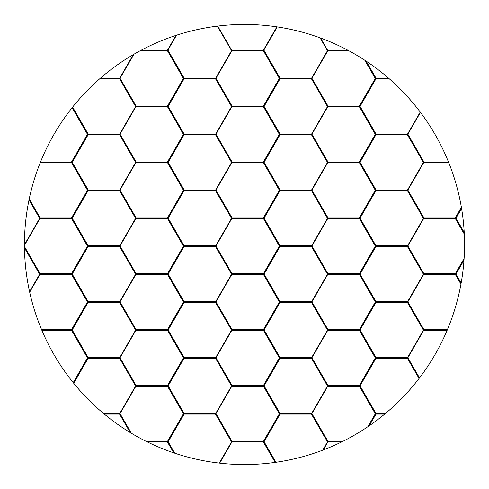 <?xml version="1.0" encoding="UTF-8"?>
<svg xmlns="http://www.w3.org/2000/svg" width="489" height="489" viewBox="0 0 489 489"><rect width="100%" height="100%" fill="white"/><g stroke="black" fill="none" stroke-linecap="round" stroke-linejoin="round"><path stroke-width="0.73" d="M464.257 233.186A220.05 220.05 0 0 0 464.22 232.446A220.05 220.05 0 0 0 461.579 208.479A220.05 220.05 0 0 0 461.494 207.959A220.05 220.05 0 0 0 461.475 207.837A220.05 220.05 0 0 0 461.384 207.318A220.05 220.05 0 0 0 420.461 112.366A220.05 220.05 0 0 0 420.24 112.073A220.05 220.05 0 0 0 389.275 78.784A220.05 220.05 0 0 0 388.504 78.112A220.05 220.05 0 0 0 24.45 244.683A220.05 220.05 0 0 0 24.45 245.35A220.05 220.05 0 0 0 24.462 246.578A220.05 220.05 0 0 0 24.474 247.947A220.05 220.05 0 0 0 29.572 291.701A220.05 220.05 0 0 0 29.682 292.19A220.05 220.05 0 0 0 41.583 329.629A220.05 220.05 0 0 0 41.865 330.301A220.05 220.05 0 0 0 73.209 382.636A220.05 220.05 0 0 0 73.436 382.911A220.05 220.05 0 0 0 73.491 382.979A220.05 220.05 0 0 0 73.717 383.26A220.05 220.05 0 0 0 103.534 413.468A220.05 220.05 0 0 0 104.34 414.14A220.05 220.05 0 0 0 173.699 452.851A220.05 220.05 0 0 0 174.182 453.01A220.05 220.05 0 0 0 174.298 453.052A220.05 220.05 0 0 0 174.775 453.211A220.05 220.05 0 0 0 219.304 463.101A220.05 220.05 0 0 0 219.671 463.144A220.05 220.05 0 0 0 275.16 462.405A220.05 220.05 0 0 0 275.515 462.356A220.05 220.05 0 0 0 275.6 462.343A220.05 220.05 0 0 0 275.961 462.288A220.05 220.05 0 0 0 367.844 426.732A220.05 220.05 0 0 0 368.48 426.298A220.05 220.05 0 0 0 368.633 426.194A220.05 220.05 0 0 0 384.66 414.14A220.05 220.05 0 0 0 385.466 413.468A220.05 220.05 0 0 0 447.135 330.301A220.05 220.05 0 0 0 447.417 329.629A220.05 220.05 0 0 0 460.944 284.17A220.05 220.05 0 0 0 461.035 283.657A220.05 220.05 0 0 0 461.06 283.534A220.05 220.05 0 0 0 463.988 260.203A220.05 220.05 0 0 0 464.055 259.262A220.05 220.05 0 0 0 464.269 233.357A220.05 220.05 0 0 0 464.257 233.186L455.699 218.516L464.269 233.357M420.461 112.366L407.869 134.169L423.908 161.951L448.48 161.951A220.05 220.05 0 0 1 448.749 162.623L423.712 162.623L407.869 190.062L423.908 217.843L455.308 217.843L461.384 207.318M464.305 234.09L455.308 218.516L423.712 218.516L407.869 245.955L423.908 273.736L455.308 273.736L464.104 258.504M460.944 284.17L455.308 274.408L423.712 274.408L407.869 301.847L423.908 329.629L447.417 329.629M447.135 330.301L423.712 330.301L407.869 357.74L419.507 377.899M329.445 50.838L327.771 50.838L311.927 78.277L327.966 106.058L359.366 106.058L375.307 78.448L364.8 60.245A220.05 220.05 0 0 1 365.424 60.654L375.503 78.112L365.57 60.752A220.05 220.05 0 0 1 366.2 61.168L375.98 78.112L388.504 78.112M329.445 106.73L327.771 106.73L311.927 134.169L327.966 161.951L359.366 161.951L375.307 134.341L359.366 106.73L329.464 106.73M329.445 162.623L327.771 162.623L311.927 190.062L327.966 217.843L359.366 217.843L375.307 190.233L359.366 162.623L329.464 162.623M329.445 218.516L327.771 218.516L311.927 245.955L327.966 273.736L359.366 273.736L375.307 246.126L359.366 218.516L329.464 218.516M329.445 274.408L327.771 274.408L311.927 301.847L327.966 329.629L359.366 329.629L375.307 302.019L359.366 274.408L329.464 274.408M329.445 330.301L327.771 330.301L311.927 357.74L327.966 385.521L359.366 385.521L375.307 357.911L359.366 330.301L329.464 330.301M329.445 386.194L327.771 386.194L311.927 413.633L327.966 441.414L342.722 441.414M329.445 442.087L327.771 442.087L323.205 449.996M233.504 50.838L231.829 50.838L215.985 78.277L232.024 106.058L263.424 106.058L279.366 78.448L263.424 50.838L233.522 50.838M233.504 106.73L231.829 106.73L215.985 134.169L232.024 161.951L263.424 161.951L279.366 134.341L263.424 106.73L233.522 106.73M233.504 162.623L231.829 162.623L215.985 190.062L232.024 217.843L263.424 217.843L279.366 190.233L263.424 162.623L233.522 162.623M233.504 218.516L231.829 218.516L215.985 245.955L232.024 273.736L263.424 273.736L279.366 246.126L263.424 218.516L233.522 218.516M233.504 274.408L231.829 274.408L215.985 301.847L232.024 329.629L263.424 329.629L279.366 302.019L263.424 274.408L233.522 274.408M233.504 330.301L231.829 330.301L215.985 357.74L232.024 385.521L263.424 385.521L279.366 357.911L263.424 330.301L233.522 330.301M233.504 386.194L231.829 386.194L215.985 413.633L232.024 441.414L263.424 441.414L279.366 413.804L263.424 386.194L233.522 386.194M233.504 442.087L231.829 442.087L219.671 463.144M137.562 106.73L135.887 106.73L120.043 134.169L136.083 161.951L167.482 161.951L183.424 134.341L167.482 106.73L137.58 106.73M137.562 162.623L135.887 162.623L120.043 190.062L136.083 217.843L167.482 217.843L183.424 190.233L167.482 162.623L137.58 162.623M137.562 218.516L135.887 218.516L120.043 245.955L136.083 273.736L167.482 273.736L183.424 246.126L167.482 218.516L137.58 218.516M137.562 274.408L135.887 274.408L120.043 301.847L136.083 329.629L167.482 329.629L183.424 302.019L167.482 274.408L137.58 274.408M137.562 330.301L135.887 330.301L120.043 357.74L136.083 385.521L167.482 385.521L183.424 357.911L167.482 330.301L137.58 330.301M137.562 386.194L135.887 386.194L120.043 413.633L131.358 433.236M24.45 244.683L39.658 218.345L29.016 199.915A220.05 220.05 0 0 1 29.218 198.931L40.141 217.843L71.541 217.843L87.482 190.233L71.541 162.623L40.251 162.623A220.05 220.05 0 0 1 40.52 161.951L71.541 161.951L87.482 134.341L72.121 107.727A220.05 220.05 0 0 1 72.341 107.446L87.769 134.004L72.396 107.378A220.05 220.05 0 0 1 72.623 107.097L88.154 134.004L119.756 134.004L135.6 106.559L119.56 78.784L99.725 78.784A220.05 220.05 0 0 1 100.496 78.112L119.756 78.112L133.326 54.597A220.05 220.05 0 0 1 133.913 54.255L120.043 78.277L136.083 106.058L167.482 106.058L183.424 78.448L167.482 50.838L140.019 50.838A220.05 220.05 0 0 1 140.643 50.501L167.293 50.501L176.022 35.379A220.05 220.05 0 0 1 176.498 35.22L167.678 50.501L168.155 50.501L184.096 78.112L215.698 78.112L231.541 50.667L217.373 26.131A220.05 220.05 0 0 1 217.733 26.082L231.829 50.501L263.235 50.501L276.89 26.846A220.05 220.05 0 0 1 277.245 26.901L263.62 50.501L264.097 50.501L280.038 78.112L311.64 78.112L327.483 50.667L320.069 37.836A220.05 220.05 0 0 1 320.564 38.014L327.771 50.501L348.357 50.501A220.05 220.05 0 0 1 348.981 50.838L329.464 50.838M24.462 246.578L40.141 273.736L71.541 273.736L87.482 246.126L71.541 218.516L39.945 218.516L24.45 245.35M41.583 329.629L71.541 329.629L87.482 302.019L71.541 274.408L39.945 274.408L29.682 292.19M375.98 189.897L407.581 189.897L423.425 162.452L407.386 134.677L375.98 134.677L360.038 162.287L375.98 189.897M359.757 162.623L375.595 189.897L359.757 162.623M375.595 134.677L359.757 161.951L375.595 134.677M375.98 301.682L407.581 301.682L423.425 274.237L407.386 246.462L375.98 246.462L360.038 274.072L375.98 301.682M359.757 274.408L375.595 301.682L359.757 274.408M375.595 246.462L359.757 273.736L375.595 246.462M359.757 386.194L375.595 413.468L359.757 386.194M375.595 358.248L359.757 385.521L375.595 358.248M263.815 50.838L279.653 78.112L263.815 50.838M280.038 134.004L311.64 134.004L327.483 106.559L311.444 78.784L280.038 78.784L264.097 106.394L280.038 134.004M263.815 106.73L279.653 134.004L263.815 106.73M279.653 78.784L263.815 106.058L279.653 78.784M280.038 245.79L311.64 245.79L327.483 218.345L311.444 190.569L280.038 190.569L264.097 218.18L280.038 245.79M263.815 218.516L279.653 245.79L263.815 218.516M279.653 190.569L263.815 217.843L279.653 190.569M280.038 357.575L311.64 357.575L327.483 330.13L311.444 302.355L280.038 302.355L264.097 329.965L280.038 357.575M263.815 330.301L279.653 357.575L263.815 330.301M279.653 302.355L263.815 329.629L279.653 302.355M279.653 414.14L263.815 441.414L279.653 414.14M184.096 189.897L215.698 189.897L231.541 162.452L215.502 134.677L184.096 134.677L168.155 162.287L184.096 189.897M167.874 162.623L183.711 189.897L167.874 162.623M183.711 134.677L167.874 161.951L183.711 134.677M184.096 301.682L215.698 301.682L231.541 274.237L215.502 246.462L184.096 246.462L168.155 274.072L184.096 301.682M167.874 274.408L183.711 301.682L167.874 274.408M183.711 246.462L167.874 273.736L183.711 246.462M184.096 413.468L215.698 413.468L231.541 386.023L215.502 358.248L184.096 358.248L168.155 385.858L184.096 413.468M167.874 386.194L183.711 413.468L167.874 386.194M183.711 358.248L167.874 385.521L183.711 358.248M88.154 245.79L119.756 245.79L135.6 218.345L119.56 190.569L88.154 190.569L72.213 218.18L88.154 245.79M71.932 218.516L87.769 245.79L71.932 218.516M87.769 190.569L71.932 217.843L87.769 190.569M88.154 357.575L119.756 357.575L135.6 330.13L119.56 302.355L88.154 302.355L72.213 329.965L88.154 357.575M71.932 330.301L87.769 357.575L71.932 330.301M87.769 302.355L71.932 329.629L87.769 302.355M87.769 246.462L71.932 273.736L87.769 246.462M71.932 274.408L87.769 301.682L71.932 274.408M88.154 301.682L119.756 301.682L135.6 274.237L119.56 246.462L88.154 246.462L72.213 274.072L88.154 301.682M87.769 134.677L71.932 161.951L87.769 134.677M71.932 162.623L87.769 189.897L71.932 162.623M88.154 189.897L119.756 189.897L135.6 162.452L119.56 134.677L88.154 134.677L72.213 162.287L88.154 189.897M183.711 414.14L167.874 441.414L183.711 414.14M183.711 302.355L167.874 329.629L183.711 302.355M167.874 330.301L183.711 357.575L167.874 330.301M184.096 357.575L215.698 357.575L231.541 330.13L215.502 302.355L184.096 302.355L168.155 329.965L184.096 357.575M183.711 190.569L167.874 217.843L183.711 190.569M167.874 218.516L183.711 245.79L167.874 218.516M184.096 245.79L215.698 245.79L231.541 218.345L215.502 190.569L184.096 190.569L168.155 218.18L184.096 245.79M183.711 78.784L167.874 106.058L183.711 78.784M167.874 106.73L183.711 134.004L167.874 106.73M184.096 134.004L215.698 134.004L231.541 106.559L215.502 78.784L184.096 78.784L168.155 106.394L184.096 134.004M167.874 50.838L183.711 78.112L167.874 50.838M279.653 358.248L263.815 385.521L279.653 358.248M263.815 386.194L279.653 413.468L263.815 386.194M280.038 413.468L311.64 413.468L327.483 386.023L311.444 358.248L280.038 358.248L264.097 385.858L280.038 413.468M279.653 246.462L263.815 273.736L279.653 246.462M263.815 274.408L279.653 301.682L263.815 274.408M280.038 301.682L311.64 301.682L327.483 274.237L311.444 246.462L280.038 246.462L264.097 274.072L280.038 301.682M279.653 134.677L263.815 161.951L279.653 134.677M263.815 162.623L279.653 189.897L263.815 162.623M280.038 189.897L311.64 189.897L327.483 162.452L311.444 134.677L280.038 134.677L264.097 162.287L280.038 189.897M375.595 302.355L359.757 329.629L375.595 302.355M359.757 330.301L375.595 357.575L359.757 330.301M375.98 357.575L407.581 357.575L423.425 330.13L407.386 302.355L375.98 302.355L360.038 329.965L375.98 357.575M375.595 190.569L359.757 217.843L375.595 190.569M359.757 218.516L375.595 245.79L359.757 218.516M375.98 245.79L407.581 245.79L423.425 218.345L407.386 190.569L375.98 190.569L360.038 218.18L375.98 245.79M375.595 78.784L359.757 106.058L375.595 78.784M359.757 106.73L375.595 134.004L359.757 106.73M464.22 232.446L455.98 218.18L461.579 208.479M461.475 207.837L455.699 217.843L461.494 207.959M389.275 78.784L375.98 78.784L360.038 106.394L375.98 134.004L407.581 134.004L420.24 112.073M29.572 291.701L39.658 274.237L24.474 247.947M73.209 382.636L87.482 357.911L71.541 330.301L41.865 330.301M73.491 382.979L87.769 358.248L73.436 382.911M73.717 383.26L88.154 358.248L119.56 358.248L135.6 386.023L119.756 413.468L103.534 413.468M130.172 432.52L119.56 414.14L104.34 414.14M146.278 441.414L167.482 441.414L183.424 413.804L167.482 386.194L137.58 386.194M173.699 452.851L167.482 442.087L147.635 442.087M174.298 453.052L167.965 442.087L174.182 453.01M174.775 453.211L168.155 441.75L184.096 414.14L215.502 414.14L231.541 441.915L219.304 463.101M275.16 462.405L263.424 442.087L233.522 442.087M275.6 462.343L263.815 442.087L275.515 462.356M275.961 462.288L264.097 441.75L280.038 414.14L311.444 414.14L327.483 441.915L322.709 450.186M341.365 442.087L329.464 442.087M367.844 426.732L375.307 413.804L359.366 386.194L329.464 386.194M368.633 426.194L375.503 414.14L368.48 426.298M369.274 425.754L375.98 414.14L384.66 414.14M419.067 378.474L407.386 358.248L375.98 358.248L360.038 385.858L375.98 413.468L385.466 413.468M461.06 283.534L455.699 274.408L461.035 283.657M461.151 283.021L455.98 274.072L463.988 260.203M464.055 259.262L455.699 273.736L464.043 259.439"/></g></svg>
